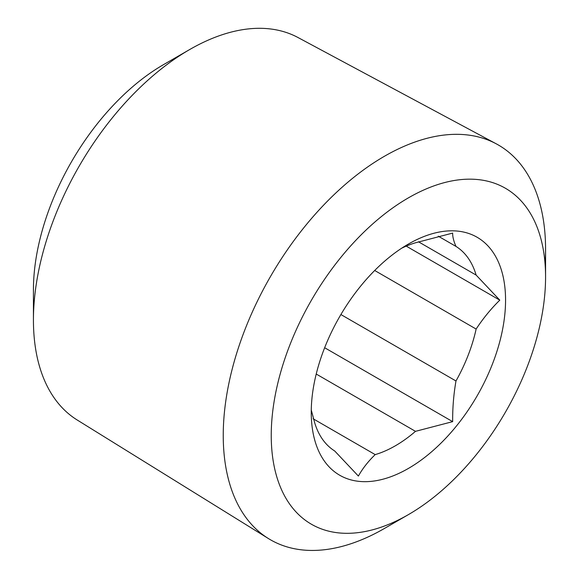<?xml version="1.0" encoding="UTF-8"?>
<svg xmlns="http://www.w3.org/2000/svg" width="579" height="579" viewBox="0 0 579 579"><rect width="100%" height="100%" fill="white"/><g stroke="black" fill="none" stroke-linecap="round" stroke-linejoin="round"><path stroke-width="0.87" d="M189.594 49.591L163.466 64.674A183.905 106.174 -60 0 0 33.43 289.905L33.43 320.078A220.852 127.51 -60 0 1 189.594 49.591A220.852 127.51 -60 0 1 298.004 37.526L496.275 143.838A227.923 131.592 -60 0 1 545.57 249.339A227.923 131.592 -60 0 1 545.085 264.031M384.405 528.482L408.405 514.622A193.979 111.993 -60 0 1 271.24 435.43A193.979 111.993 -60 0 1 408.405 197.859A193.979 111.993 -60 0 1 545.57 277.052A193.979 111.993 -60 0 1 408.405 514.622L384.405 528.482A227.923 131.592 -60 0 1 268.395 538.542A227.923 131.592 -60 0 1 223.241 435.43A227.923 131.592 -60 0 1 384.405 156.287A227.923 131.592 -60 0 1 496.275 143.838M438.252 236.174L455.977 246.408A118.927 68.662 -60 0 1 476.126 275.076L418.451 241.776M374.693 270.487L476.126 329.053A118.927 68.662 -60 0 1 455.977 380.982L340.893 314.542M316.221 374.034L415.49 431.341A118.927 68.662 -60 0 1 395.341 445.801A118.927 68.662 -60 0 1 375.192 454.609L313.109 418.762M401.638 248.232A118.927 68.662 -60 0 1 415.49 242.789L452.662 233.091C452.546 236.659 453.654 241.103 455.977 246.408M415.49 431.341L452.662 421.642C452.539 408.007 453.646 394.451 455.977 380.982M476.126 329.053C483.19 318.327 491.079 308.687 499.8 300.146L476.126 275.076M408.405 244.056L408.405 244.056A137.404 79.33 -60 0 1 505.561 300.146A137.404 79.33 -60 0 1 408.405 468.433A137.404 79.33 -60 0 1 311.249 412.335A137.404 79.33 -60 0 1 408.405 244.056L408.405 244.056M311.27 409.99L314.563 422.33A118.927 68.662 -60 0 0 334.713 450.99L358.387 476.068C362.592 468.527 368.193 461.369 375.192 454.609M268.395 538.542L77.188 419.992A220.852 127.51 -60 0 1 33.43 320.078M452.662 421.642L324.653 347.733M499.8 300.146L406.226 246.126M545.57 277.052L545.57 249.339"/></g></svg>
